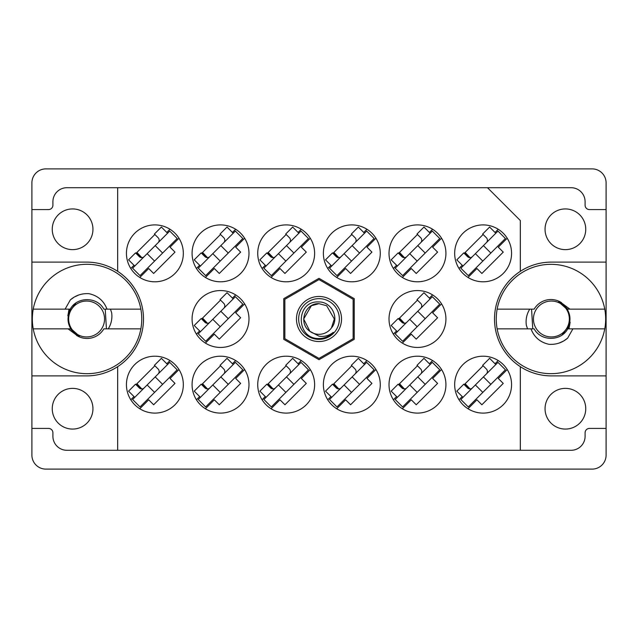 <?xml version="1.0" encoding="UTF-8"?>
<svg xmlns="http://www.w3.org/2000/svg" width="638" height="638" viewBox="0 0 638 638"><rect width="100%" height="100%" fill="white"/><g stroke="black" fill="none" stroke-linecap="round" stroke-linejoin="round"><path stroke-width="0.96" d="M52.252 229.281A20.352 20.352 0 0 0 72.604 249.633A20.352 20.352 0 0 0 92.949 229.281A20.352 20.352 0 0 0 72.604 208.929A20.352 20.352 0 0 0 52.252 229.281M52.252 408.719A20.352 20.352 0 0 0 72.604 429.071A20.352 20.352 0 0 0 92.949 408.719A20.352 20.352 0 0 0 72.604 388.367A20.352 20.352 0 0 0 52.252 408.719M585.748 408.719A20.352 20.352 0 0 1 565.396 429.071A20.352 20.352 0 0 1 545.051 408.719A20.352 20.352 0 0 1 565.396 388.367A20.352 20.352 0 0 1 585.748 408.719M585.748 229.281A20.352 20.352 0 0 1 565.396 249.633A20.352 20.352 0 0 1 545.051 229.281A20.352 20.352 0 0 1 565.396 208.929A20.352 20.352 0 0 1 585.748 229.281M606.1 375.894L551.391 375.894A56.894 56.894 0 0 1 520.321 366.659L520.321 450.292L117.679 450.292L117.679 366.659A56.894 56.894 0 0 0 86.608 262.106L31.9 262.106L31.9 455.109A14.004 14.004 0 0 0 45.904 469.113L592.096 469.113A14.004 14.004 0 0 0 606.1 455.109L606.1 182.891A14.004 14.004 0 0 0 592.096 168.887L45.904 168.887A14.004 14.004 0 0 0 31.9 182.891L31.9 262.106M126.436 253.35A28.447 28.447 0 0 0 154.882 281.797A28.447 28.447 0 0 0 183.329 253.35A28.447 28.447 0 0 0 154.882 224.903A28.447 28.447 0 0 0 126.436 253.35M454.671 253.35A28.447 28.447 0 0 0 483.118 281.797A28.447 28.447 0 0 0 511.564 253.35A28.447 28.447 0 0 0 483.118 224.903A28.447 28.447 0 0 0 454.671 253.35M389.021 253.35A28.447 28.447 0 0 0 417.475 281.797A28.447 28.447 0 0 0 445.922 253.35A28.447 28.447 0 0 0 417.475 224.903A28.447 28.447 0 0 0 389.021 253.35M323.378 253.35A28.447 28.447 0 0 0 351.825 281.797A28.447 28.447 0 0 0 380.272 253.35A28.447 28.447 0 0 0 351.825 224.903A28.447 28.447 0 0 0 323.378 253.35M257.728 253.35A28.447 28.447 0 0 0 286.175 281.797A28.447 28.447 0 0 0 314.622 253.35A28.447 28.447 0 0 0 286.175 224.903A28.447 28.447 0 0 0 257.728 253.35M192.078 253.35A28.447 28.447 0 0 0 220.525 281.797A28.447 28.447 0 0 0 248.979 253.35A28.447 28.447 0 0 0 220.525 224.903A28.447 28.447 0 0 0 192.078 253.35M389.021 319A28.447 28.447 0 0 0 417.475 347.447A28.447 28.447 0 0 0 445.922 319A28.447 28.447 0 0 0 417.475 290.553A28.447 28.447 0 0 0 389.021 319M192.078 319A28.447 28.447 0 0 0 220.525 347.447A28.447 28.447 0 0 0 248.979 319A28.447 28.447 0 0 0 220.525 290.553A28.447 28.447 0 0 0 192.078 319M454.671 384.65A28.447 28.447 0 0 0 483.118 413.097A28.447 28.447 0 0 0 511.564 384.65A28.447 28.447 0 0 0 483.118 356.203A28.447 28.447 0 0 0 454.671 384.65M389.021 384.65A28.447 28.447 0 0 0 417.475 413.097A28.447 28.447 0 0 0 445.922 384.65A28.447 28.447 0 0 0 417.475 356.203A28.447 28.447 0 0 0 389.021 384.65M323.378 384.65A28.447 28.447 0 0 0 351.825 413.097A28.447 28.447 0 0 0 380.272 384.65A28.447 28.447 0 0 0 351.825 356.203A28.447 28.447 0 0 0 323.378 384.65M257.728 384.65A28.447 28.447 0 0 0 286.175 413.097A28.447 28.447 0 0 0 314.622 384.65A28.447 28.447 0 0 0 286.175 356.203A28.447 28.447 0 0 0 257.728 384.65M192.078 384.65A28.447 28.447 0 0 0 220.525 413.097A28.447 28.447 0 0 0 248.979 384.65A28.447 28.447 0 0 0 220.525 356.203A28.447 28.447 0 0 0 192.078 384.65M126.436 384.65A28.447 28.447 0 0 0 154.882 413.097A28.447 28.447 0 0 0 183.329 384.65A28.447 28.447 0 0 0 154.882 356.203A28.447 28.447 0 0 0 126.436 384.65M178.975 369.53L170.043 378.462L174.995 383.406L153.646 404.763L148.694 399.811L139.762 408.743M130.782 399.771L133.988 396.565M166.797 363.756L170.003 360.55M178.975 238.229L170.043 247.161L174.995 252.114L153.646 273.471L148.694 268.518L139.762 277.45M130.782 268.47L133.988 265.264M166.797 232.463L170.003 229.257M507.218 238.229L498.286 247.161L503.238 252.114L481.881 273.471L476.929 268.518L467.997 277.45M459.025 268.47L462.231 265.264M495.032 232.463L498.238 229.257M441.568 238.229L432.636 247.161L437.588 252.114L416.231 273.471L411.279 268.518L402.347 277.45M393.375 268.47L396.581 265.264M429.39 232.463L432.596 229.257M375.918 238.229L366.986 247.161L371.938 252.114L350.589 273.471L345.636 268.518L336.704 277.45M327.725 268.47L330.939 265.264M363.74 232.463L366.946 229.257M310.275 238.229L301.343 247.161L306.288 252.114L284.939 273.471L279.986 268.518L271.054 277.45M262.082 268.47L265.288 265.264M298.09 232.463L301.296 229.257M244.625 238.229L235.693 247.161L240.646 252.114L219.289 273.471L214.336 268.518L205.404 277.45M196.432 268.47L199.638 265.264M232.439 232.463L235.653 229.257M441.568 303.879L432.636 312.811L437.588 317.764L416.231 339.113L411.279 334.16L402.347 343.092M393.375 334.121L396.581 330.915M429.39 298.113L432.596 294.908M244.625 303.879L235.693 312.811L240.646 317.764L219.289 339.113L214.336 334.16L205.404 343.092M196.432 334.121L199.638 330.915M232.439 298.113L235.653 294.908M507.218 369.53L498.286 378.462L503.238 383.406L481.881 404.763L476.929 399.811L467.997 408.743M459.025 399.771L462.231 396.565M495.032 363.756L498.238 360.55M441.568 369.53L432.636 378.462L437.588 383.406L416.231 404.763L411.279 399.811L402.347 408.743M393.375 399.771L396.581 396.565M429.39 363.756L432.596 360.55M375.918 369.53L366.986 378.462L371.938 383.406L350.589 404.763L345.636 399.811L336.704 408.743M327.725 399.771L330.939 396.565M363.74 363.756L366.946 360.55M310.275 369.53L301.343 378.462L306.288 383.406L284.939 404.763L279.986 399.811L271.054 408.743M262.082 399.771L265.288 396.565M298.09 363.756L301.296 360.55M244.625 369.53L235.693 378.462L240.646 383.406L219.289 404.763L214.336 399.811L205.404 408.743M196.432 399.771L199.638 396.565M232.439 363.756L235.653 360.55M606.1 428.417L589.472 428.417A4.378 4.378 0 0 0 585.094 432.787L585.094 436.288A14.004 14.004 0 0 1 571.09 450.292L520.321 450.292M117.679 271.341L117.679 187.708L66.91 187.708A14.004 14.004 0 0 0 52.906 201.712L52.906 205.213A4.378 4.378 0 0 1 48.528 209.583L31.9 209.583M201.648 384.65L220.525 365.773M267.298 384.65L286.175 365.773M332.948 384.65L351.825 365.773M398.591 384.65L417.475 365.773M464.241 384.65L483.118 365.773M201.648 319L220.525 300.123M398.591 319L417.475 300.123M201.648 253.35L220.525 234.473M267.298 253.35L286.175 234.473M332.948 253.35L351.825 234.473M398.591 253.35L417.475 234.473M464.241 253.35L483.118 234.473M136.006 253.35L154.882 234.473M136.006 384.65L154.882 365.773M31.9 428.417L48.528 428.417A4.378 4.378 0 0 1 52.906 432.787L52.906 436.288A14.004 14.004 0 0 0 66.91 450.292L117.679 450.292M354.234 339.344L354.234 298.656L319 278.32L283.766 298.656L283.766 339.344L319 359.68L354.234 339.344M117.679 187.708L487.496 187.708L520.321 220.525L520.321 271.341A56.894 56.894 0 0 0 520.321 366.659M487.496 187.708L571.09 187.708A14.004 14.004 0 0 1 585.094 201.712L585.094 205.213A4.378 4.378 0 0 0 589.472 209.583L606.1 209.583M31.9 375.894L86.608 375.894A56.894 56.894 0 0 0 117.679 366.659M520.321 271.341A56.894 56.894 0 0 1 551.391 262.106L606.1 262.106M132.6 399.5L169.732 362.368L177.165 369.793L140.025 406.932L132.6 399.5M134.762 397.338L128.573 391.15L135.535 384.188L139.251 387.896A3.501 3.501 0 0 0 144.204 387.896M167.571 364.529L161.382 358.341L154.42 365.303L158.128 369.019A3.501 3.501 0 0 1 158.128 373.972M141.811 388.925L136.923 383.733M140.846 388.813L136.612 384.044M155.194 376.914L162.618 384.339M147.147 384.961L154.571 392.386M319 341.537A22.537 22.537 0 0 1 296.463 319A22.537 22.537 0 0 1 319 296.463A22.537 22.537 0 0 1 341.537 319A22.537 22.537 0 0 1 319 341.537M319 339.352A20.352 20.352 0 0 1 298.648 319A20.352 20.352 0 0 1 319 298.648A20.352 20.352 0 0 1 339.352 319A20.352 20.352 0 0 1 319 339.352M318.952 279.611A39.389 39.389 0 0 1 319.048 279.611L353.085 299.262A39.389 39.389 0 0 1 353.133 299.35L353.133 338.65A39.389 39.389 0 0 1 353.085 338.738L319.048 358.389A39.389 39.389 0 0 1 318.952 358.389L284.915 338.738A39.389 39.389 0 0 1 284.867 338.65L284.867 299.35A39.389 39.389 0 0 1 284.915 299.262L318.952 279.611M311.344 305.738L319 303.68L311.344 305.738L303.68 319L309.909 331.329L303.68 319L311.344 305.738L319 303.68L311.344 305.738L303.68 319L309.909 331.329L319 336.17C324.271 336.96 329.025 335.7 333.259 332.366C329.479 336.266 324.87 338.323 319.439 338.547L319 338.531C295.601 339.249 295.155 300.346 319 301.949C331.569 301.79 339.855 318.258 331.433 327.948A15.32 15.32 0 0 1 309.909 331.329C297.938 323.418 304.828 302.898 319 303.68L326.656 305.738L334.32 319L331.433 327.948L334.32 319L326.656 305.738L319 303.68L326.656 305.738M309.909 331.329L303.68 319L311.344 305.738L319 303.68L326.656 305.738L334.32 319L331.433 327.948L334.32 319L326.656 305.738L319 303.68L326.656 305.738L334.32 319L331.433 327.948L334.32 319L326.656 305.738L319 303.68L311.344 305.738L303.68 319L309.909 331.329L303.68 319L311.344 305.738L317.899 303.72M132.6 268.207L169.732 231.068L177.165 238.5L140.025 275.632L132.6 268.207M134.762 266.038L128.573 259.849L135.535 252.887L139.251 256.604A3.501 3.501 0 0 0 144.204 256.604M167.571 233.237L161.382 227.048L154.42 234.01L158.128 237.727A3.501 3.501 0 0 1 158.128 242.679M141.811 257.624L136.923 252.433M140.846 257.513L136.612 252.744M155.194 245.614L162.618 253.039M147.147 253.661L154.571 261.086M198.251 399.5L235.382 362.368L242.807 369.793L205.675 406.932L198.251 399.5M200.412 397.338L194.223 391.15L201.185 384.188L204.902 387.896A3.501 3.501 0 0 0 209.854 387.896M233.213 364.529L227.024 358.341L220.062 365.303L223.779 369.019A3.501 3.501 0 0 1 223.779 373.972M207.462 388.925L202.573 383.733M206.497 388.813L202.254 384.044M220.836 376.914L228.268 384.339M212.789 384.961L220.222 392.386M198.251 333.857L235.382 296.718L242.807 304.143L205.675 341.282L198.251 333.857M200.412 331.688L194.223 325.5L201.185 318.537L204.902 322.246A3.501 3.501 0 0 0 209.854 322.246M233.213 298.887L227.024 292.698L220.062 299.661L223.779 303.369A3.501 3.501 0 0 1 223.779 308.321M207.462 323.275L202.573 318.083M206.497 323.163L202.254 318.394M220.836 311.264L228.268 318.689M212.789 319.311L220.222 326.736M198.251 268.207L235.382 231.068L242.807 238.5L205.675 275.632L198.251 268.207M200.412 266.038L194.223 259.849L201.185 252.887L204.902 256.604A3.501 3.501 0 0 0 209.854 256.604M233.213 233.237L227.024 227.048L220.062 234.01L223.779 237.727A3.501 3.501 0 0 1 223.779 242.679M207.462 257.624L202.573 252.433M206.497 257.513L202.254 252.744M220.836 245.614L228.268 253.039M212.789 253.661L220.222 261.086M263.893 399.5L301.032 362.368L308.457 369.793L271.325 406.932L263.893 399.5M266.062 397.338L259.873 391.15L266.836 384.188L270.552 387.896A3.501 3.501 0 0 0 275.496 387.896M298.863 364.529L292.675 358.341L285.712 365.303L289.429 369.019A3.501 3.501 0 0 1 289.429 373.972M273.112 388.925L268.215 383.733M272.139 388.813L267.904 384.044M286.486 376.914L293.911 384.339M278.439 384.961L285.864 392.386M263.893 268.207L301.032 231.068L308.457 238.5L271.325 275.632L263.893 268.207M266.062 266.038L259.873 259.849L266.836 252.887L270.552 256.604A3.501 3.501 0 0 0 275.496 256.604M298.863 233.237L292.675 227.048L285.712 234.01L289.429 237.727A3.501 3.501 0 0 1 289.429 242.679M273.112 257.624L268.215 252.433M272.139 257.513L267.904 252.744M286.486 245.614L293.911 253.039M278.439 253.661L285.864 261.086M329.543 399.5L366.675 362.368L374.107 369.793L336.968 406.932L329.543 399.5M331.712 397.338L325.516 391.15L332.486 384.188L336.194 387.896A3.501 3.501 0 0 0 341.147 387.896M364.513 364.529L358.325 358.341L351.363 365.303L355.071 369.019A3.501 3.501 0 0 1 355.071 373.972M338.754 388.925L333.865 383.733M337.789 388.813L333.554 384.044M352.136 376.914L359.561 384.339M344.089 384.961L351.514 392.386M329.543 268.207L366.675 231.068L374.107 238.5L336.968 275.632L329.543 268.207M331.712 266.038L325.516 259.849L332.486 252.887L336.194 256.604A3.501 3.501 0 0 0 341.147 256.604M364.513 233.237L358.325 227.048L351.363 234.01L355.071 237.727A3.501 3.501 0 0 1 355.071 242.679M338.754 257.624L333.865 252.433M337.789 257.513L333.554 252.744M352.136 245.614L359.561 253.039M344.089 253.661L351.514 261.086M395.193 399.5L432.325 362.368L439.749 369.793L402.618 406.932L395.193 399.5M397.354 397.338L391.166 391.15L398.128 384.188L401.844 387.896A3.501 3.501 0 0 0 406.797 387.896M430.164 364.529L423.967 358.341L417.005 365.303L420.721 369.019A3.501 3.501 0 0 1 420.721 373.972M404.404 388.925L399.516 383.733M403.439 388.813L399.197 384.044M417.778 376.914L425.211 384.339M409.732 384.961L417.164 392.386M395.193 333.857L432.325 296.718L439.749 304.143L402.618 341.282L395.193 333.857M397.354 331.688L391.166 325.5L398.128 318.537L401.844 322.246A3.501 3.501 0 0 0 406.797 322.246M430.164 298.887L423.967 292.698L417.005 299.661L420.721 303.369A3.501 3.501 0 0 1 420.721 308.321M404.404 323.275L399.516 318.083M403.439 323.163L399.197 318.394M417.778 311.264L425.211 318.689M409.732 319.311L417.164 326.736M395.193 268.207L432.325 231.068L439.749 238.5L402.618 275.632L395.193 268.207M397.354 266.038L391.166 259.849L398.128 252.887L401.844 256.604A3.501 3.501 0 0 0 406.797 256.604M430.164 233.237L423.967 227.048L417.005 234.01L420.721 237.727A3.501 3.501 0 0 1 420.721 242.679M404.404 257.624L399.516 252.433M403.439 257.513L399.197 252.744M417.778 245.614L425.211 253.039M409.732 253.661L417.164 261.086M460.835 399.5L497.975 362.368L505.4 369.793L468.268 406.932L460.835 399.5M463.005 397.338L456.816 391.15L463.778 384.188L467.495 387.896A3.501 3.501 0 0 0 472.447 387.896M495.806 364.529L489.617 358.341L482.655 365.303L486.371 369.019A3.501 3.501 0 0 1 486.371 373.972M470.054 388.925L465.158 383.733M469.09 388.813L464.847 384.044M483.429 376.914L490.853 384.339M475.382 384.961L482.806 392.386M460.835 268.207L497.975 231.068L505.4 238.5L468.268 275.632L460.835 268.207M463.005 266.038L456.816 259.849L463.778 252.887L467.495 256.604A3.501 3.501 0 0 0 472.447 256.604M495.806 233.237L489.617 227.048L482.655 234.01L486.371 237.727A3.501 3.501 0 0 1 486.371 242.679M470.054 257.624L465.158 252.433M469.09 257.513L464.847 252.744M483.429 245.614L490.853 253.039M475.382 253.661L482.806 261.086M33.232 328.849A54.708 54.708 0 0 1 87.047 264.291A54.708 54.708 0 0 1 140.854 328.849A54.708 54.708 0 0 1 33.232 328.849L70.244 328.849L78.307 336.401L76.504 335.373L79.359 336.114L70.507 328.291C67.628 323.043 67.253 317.604 69.398 311.982L75.89 303.034M69.048 309.151L67.835 315.802L70.244 309.151C76.903 296.487 97.183 296.487 103.85 309.151L140.854 309.151M70.244 309.151L33.232 309.151M65.1 309.151L70.347 299.86C75.683 295.33 81.871 293.265 88.921 293.671C97.766 295.593 103.795 300.753 107.017 309.151M140.854 328.849L103.85 328.849A19.475 19.475 0 0 1 78.307 336.401L68.091 328.849M70.347 299.86L74.343 297.005L78.817 294.971M108.253 328.849C111.291 323.913 112.432 318.569 111.674 312.811L110.454 309.151M71.065 327.972A17.944 17.944 0 0 1 77.637 303.457A17.944 17.944 0 0 1 102.144 310.028A17.944 17.944 0 0 1 95.58 334.543A17.944 17.944 0 0 1 71.065 327.972M105.246 309.151L106.426 328.849M566.935 310.028A17.944 17.944 0 0 1 560.363 334.543A17.944 17.944 0 0 1 535.856 327.972A17.944 17.944 0 0 1 542.42 303.457A17.944 17.944 0 0 1 566.935 310.028M497.146 309.151A54.708 54.708 0 0 1 605.661 319A54.708 54.708 0 0 1 497.146 328.849A54.708 54.708 0 0 1 497.146 309.151L534.15 309.151A19.475 19.475 0 0 1 559.693 301.599L561.496 302.627L558.641 301.886L567.493 309.709C570.372 314.957 570.747 320.396 568.602 326.018L562.11 334.966M532.754 328.849L531.574 309.151M568.952 328.849L570.165 322.198L567.756 328.849C561.097 341.513 540.817 341.513 534.15 328.849L497.146 328.849M567.756 328.849L604.768 328.849M572.9 328.849L567.653 338.14C562.317 342.67 556.129 344.735 549.079 344.329C540.234 342.407 534.205 337.247 530.983 328.849M559.693 301.599L567.756 309.151L569.909 309.151L559.693 301.599M567.653 338.14L563.657 340.995L559.183 343.029M529.747 309.151C526.709 314.087 525.568 319.431 526.326 325.189L527.546 328.849M604.768 309.151L569.909 309.151"/></g></svg>
